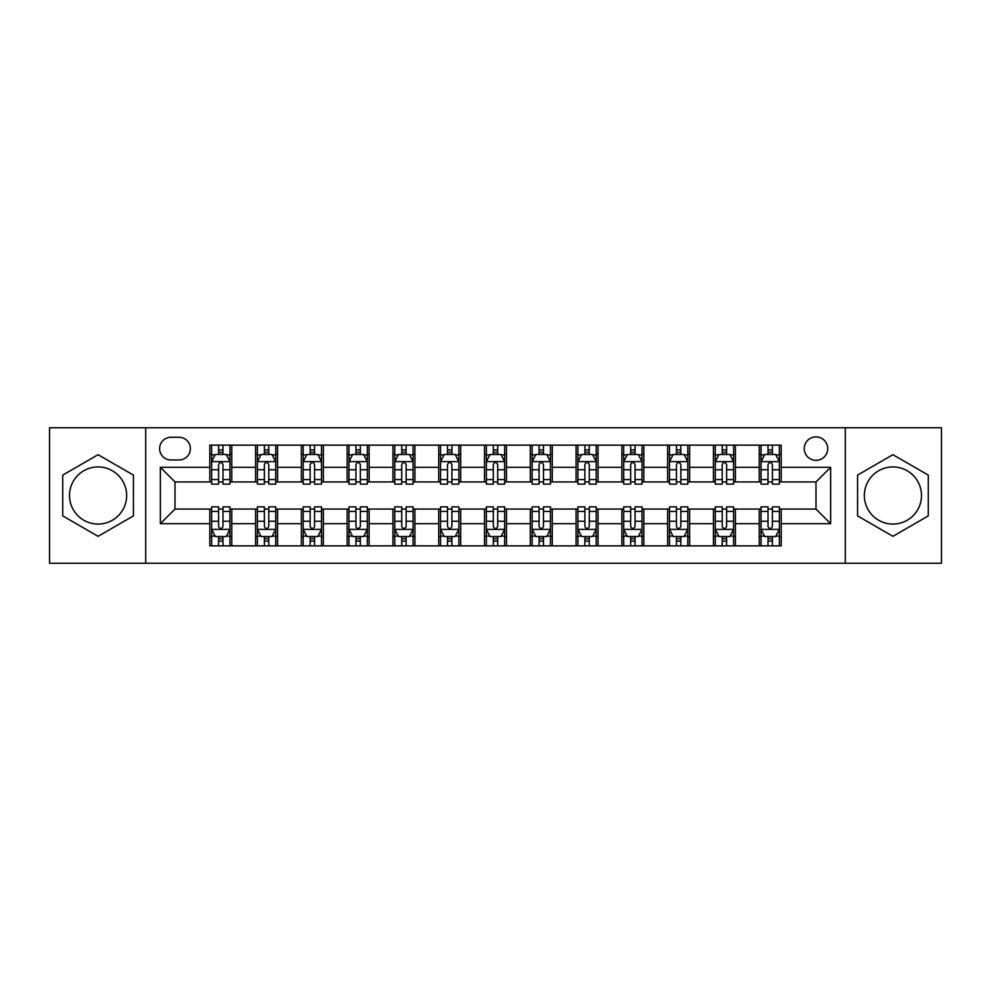 <?xml version="1.0" encoding="UTF-8"?>
<svg xmlns="http://www.w3.org/2000/svg" width="991" height="991" viewBox="0 0 991 991"><rect width="100%" height="100%" fill="white"/><g stroke="black" fill="none" stroke-linecap="round" stroke-linejoin="round"><path stroke-width="1.49" d="M892.916 466.934A28.566 28.566 0 0 0 864.35 495.5A28.566 28.566 0 0 0 892.916 524.066A28.566 28.566 0 0 0 921.494 495.5A28.566 28.566 0 0 0 892.916 466.934M816.002 436.895A11.719 11.719 0 0 0 804.271 448.613A11.719 11.719 0 0 0 816.002 460.332A11.719 11.719 0 0 0 827.72 448.613A11.719 11.719 0 0 0 816.002 436.895M98.084 524.066A28.566 28.566 0 0 1 69.506 495.5A28.566 28.566 0 0 1 98.084 466.934A28.566 28.566 0 0 1 126.65 495.5A28.566 28.566 0 0 1 98.084 524.066M845.298 563.26L941.45 563.26L941.45 427.74L845.298 427.74L845.298 563.26L145.702 563.26L145.702 427.74L49.55 427.74L49.55 563.26L145.702 563.26M170.972 459.973L179.037 459.973A11.359 11.359 0 0 0 190.383 448.613A11.359 11.359 0 0 0 179.037 437.266L170.972 437.266A11.359 11.359 0 0 0 159.613 448.613A11.359 11.359 0 0 0 170.972 459.973M845.298 427.74L145.702 427.74M209.795 523.706L160.356 523.706L160.356 467.294L209.795 467.294L209.795 481.948L174.998 481.948L174.998 509.052L209.795 509.052L209.795 545.868L781.205 545.868L781.205 509.052L816.002 509.052L816.002 481.948L781.205 481.948L781.205 467.294L830.644 467.294L830.644 523.706L781.205 523.706M781.205 467.294L781.205 445.132L209.795 445.132L209.795 467.294M759.23 445.132L759.23 481.948L761.051 481.948M768.013 481.948L772.41 481.948M779.372 481.948L781.205 481.948M759.23 481.948L733.588 481.948M713.433 445.132L713.433 481.948L715.267 481.948M722.228 481.948L726.626 481.948M713.433 481.948L687.804 481.948M667.649 445.132L667.649 481.948L669.482 481.948M676.444 481.948L680.842 481.948M667.649 481.948L642.019 481.948M621.865 445.132L621.865 481.948L623.698 481.948M630.66 481.948L635.058 481.948M621.865 481.948L596.223 481.948M576.081 445.132L576.081 481.948L577.914 481.948M584.876 481.948L589.273 481.948M576.081 481.948L550.439 481.948M530.296 445.132L530.296 481.948L532.13 481.948M539.092 481.948L543.489 481.948M530.296 481.948L504.654 481.948M484.512 445.132L484.512 481.948L486.346 481.948M493.307 481.948L497.693 481.948M484.512 481.948L458.87 481.948M438.728 445.132L438.728 481.948L440.561 481.948M447.511 481.948L451.908 481.948M438.728 481.948L413.086 481.948M392.944 445.132L392.944 481.948L394.777 481.948M401.727 481.948L406.124 481.948M392.944 481.948L367.302 481.948M347.16 445.132L347.16 481.948L348.981 481.948M355.942 481.948L360.34 481.948M347.16 481.948L321.518 481.948M301.375 445.132L301.375 481.948L303.196 481.948M310.158 481.948L314.556 481.948M301.375 481.948L275.733 481.948M255.579 445.132L255.579 481.948L257.412 481.948M264.374 481.948L268.772 481.948M255.579 481.948L229.949 481.948M209.795 481.948L211.628 481.948M218.59 481.948L222.987 481.948M209.795 509.052L211.628 509.052M218.59 509.052L222.987 509.052M229.949 509.052L231.77 509.052L231.77 545.868M257.412 509.052L231.77 509.052M264.374 509.052L268.772 509.052M275.733 509.052L277.567 509.052L277.567 545.868M303.196 509.052L277.567 509.052M310.158 509.052L314.556 509.052M321.518 509.052L323.351 509.052L323.351 545.868M348.981 509.052L323.351 509.052M355.942 509.052L360.34 509.052M367.302 509.052L369.135 509.052L369.135 545.868M394.777 509.052L369.135 509.052M401.727 509.052L406.124 509.052M413.086 509.052L414.919 509.052L414.919 545.868M440.561 509.052L414.919 509.052M447.511 509.052L451.908 509.052M458.87 509.052L460.704 509.052L460.704 545.868M486.346 509.052L460.704 509.052M493.307 509.052L497.693 509.052M504.654 509.052L506.488 509.052L506.488 545.868M532.13 509.052L506.488 509.052M539.092 509.052L543.489 509.052M550.439 509.052L552.272 509.052L552.272 545.868M577.914 509.052L552.272 509.052M584.876 509.052L589.273 509.052M596.223 509.052L598.056 509.052L598.056 545.868M623.698 509.052L598.056 509.052M630.66 509.052L635.058 509.052M642.019 509.052L643.84 509.052L643.84 545.868M669.482 509.052L643.84 509.052M676.444 509.052L680.842 509.052M687.804 509.052L689.625 509.052L689.625 545.868M715.267 509.052L689.625 509.052M722.228 509.052L726.626 509.052M733.588 509.052L735.421 509.052L735.421 545.868M761.051 509.052L735.421 509.052M768.013 509.052L772.41 509.052M779.372 509.052L781.205 509.052M231.77 445.132L231.77 481.948M209.795 454.299L211.628 454.299M218.59 454.299L222.987 454.299M229.949 454.299L231.77 454.299M209.795 536.701L211.628 536.701M218.59 536.701L222.987 536.701M229.949 536.701L231.77 536.701M255.579 509.052L255.579 545.868M277.567 445.132L277.567 481.948M255.579 454.299L257.412 454.299M264.374 454.299L268.772 454.299M275.733 454.299L277.567 454.299M255.579 536.701L257.412 536.701M264.374 536.701L268.772 536.701M275.733 536.701L277.567 536.701M301.375 509.052L301.375 545.868M301.375 536.701L303.196 536.701M310.158 536.701L314.556 536.701M321.518 536.701L323.351 536.701M323.351 445.132L323.351 481.948M301.375 454.299L303.196 454.299M310.158 454.299L314.556 454.299M321.518 454.299L323.351 454.299M347.16 509.052L347.16 545.868M347.16 536.701L348.981 536.701M355.942 536.701L360.34 536.701M367.302 536.701L369.135 536.701M369.135 445.132L369.135 481.948M347.16 454.299L348.981 454.299M355.942 454.299L360.34 454.299M367.302 454.299L369.135 454.299M392.944 509.052L392.944 545.868M392.944 536.701L394.777 536.701M401.727 536.701L406.124 536.701M413.086 536.701L414.919 536.701M414.919 445.132L414.919 481.948M392.944 454.299L394.777 454.299M401.727 454.299L406.124 454.299M413.086 454.299L414.919 454.299M438.728 509.052L438.728 545.868M438.728 536.701L440.561 536.701M447.511 536.701L451.908 536.701M458.87 536.701L460.704 536.701M460.704 445.132L460.704 481.948M438.728 454.299L440.561 454.299M447.511 454.299L451.908 454.299M458.87 454.299L460.704 454.299M484.512 509.052L484.512 545.868M484.512 536.701L486.346 536.701M493.307 536.701L497.693 536.701M504.654 536.701L506.488 536.701M506.488 445.132L506.488 481.948M484.512 454.299L486.346 454.299M493.307 454.299L497.693 454.299M504.654 454.299L506.488 454.299M530.296 509.052L530.296 545.868M530.296 536.701L532.13 536.701M539.092 536.701L543.489 536.701M550.439 536.701L552.272 536.701M552.272 445.132L552.272 481.948M530.296 454.299L532.13 454.299M539.092 454.299L543.489 454.299M550.439 454.299L552.272 454.299M576.081 509.052L576.081 545.868M576.081 536.701L577.914 536.701M584.876 536.701L589.273 536.701M596.223 536.701L598.056 536.701M598.056 445.132L598.056 481.948M576.081 454.299L577.914 454.299M584.876 454.299L589.273 454.299M596.223 454.299L598.056 454.299M621.865 509.052L621.865 545.868M621.865 536.701L623.698 536.701M630.66 536.701L635.058 536.701M642.019 536.701L643.84 536.701M643.84 445.132L643.84 481.948M621.865 454.299L623.698 454.299M630.66 454.299L635.058 454.299M642.019 454.299L643.84 454.299M667.649 509.052L667.649 545.868M667.649 536.701L669.482 536.701M676.444 536.701L680.842 536.701M687.804 536.701L689.625 536.701M689.625 445.132L689.625 481.948M667.649 454.299L669.482 454.299M676.444 454.299L680.842 454.299M687.804 454.299L689.625 454.299M713.433 509.052L713.433 545.868M713.433 536.701L715.267 536.701M722.228 536.701L726.626 536.701M733.588 536.701L735.421 536.701M735.421 445.132L735.421 481.948M713.433 454.299L715.267 454.299M722.228 454.299L726.626 454.299M733.588 454.299L735.421 454.299M759.23 509.052L759.23 545.868M759.23 536.701L761.051 536.701M768.013 536.701L772.41 536.701M779.372 536.701L781.205 536.701M759.23 454.299L761.051 454.299M768.013 454.299L772.41 454.299M779.372 454.299L781.205 454.299M174.998 481.948L160.356 467.294M174.998 509.052L160.356 523.706M830.644 467.294L816.002 481.948M830.644 523.706L816.002 509.052M98.084 536.317L133.426 515.902L133.426 475.098L98.084 454.683L62.73 475.098L62.73 515.902L98.084 536.317M928.27 475.098L892.916 454.683L857.574 475.098L857.574 515.902L892.916 536.317L928.27 515.902L928.27 475.098M222.987 449.902L218.59 449.902M229.949 479.557L222.987 479.557L222.987 484.141L229.949 484.141L229.949 461.806L226.282 454.473L215.295 454.473L211.628 461.806L211.628 484.141L218.59 484.141L218.59 479.557L211.628 479.557M211.628 461.806L211.628 445.132M229.949 461.806L229.949 445.132M218.59 454.473L218.59 445.132M222.987 445.132L222.987 454.473M222.987 479.557L222.987 464.544C221.526 461.732 220.052 461.732 218.59 464.544L218.59 479.557M218.59 541.098L222.987 541.098M211.628 511.443L218.59 511.443L218.59 506.859L211.628 506.859L211.628 529.194L215.295 536.527L226.282 536.527L229.949 529.194L229.949 506.859L222.987 506.859L222.987 511.443L229.949 511.443M229.949 529.194L229.949 545.868M211.628 529.194L211.628 545.868M222.987 536.527L222.987 545.868M218.59 545.868L218.59 536.527M218.59 511.443L218.59 526.456C220.052 529.268 221.513 529.268 222.987 526.456L222.987 511.443M268.772 449.902L264.374 449.902M275.733 479.557L268.772 479.557L268.772 484.141L275.733 484.141L275.733 461.806L272.067 454.473L261.079 454.473L257.412 461.806L257.412 484.141L264.374 484.141L264.374 479.557L257.412 479.557M257.412 461.806L257.412 445.132M275.733 461.806L275.733 445.132M264.374 454.473L264.374 445.132M268.772 445.132L268.772 454.473M268.772 479.557L268.772 464.544C267.31 461.732 265.848 461.732 264.374 464.544L264.374 479.557M314.556 449.902L310.158 449.902M321.518 479.557L314.556 479.557L314.556 484.141L321.518 484.141L321.518 461.806L317.851 454.473L306.863 454.473L303.196 461.806L303.196 484.141L310.158 484.141L310.158 479.557L303.196 479.557M303.196 461.806L303.196 445.132M321.518 461.806L321.518 445.132M310.158 454.473L310.158 445.132M314.556 445.132L314.556 454.473M314.556 479.557L314.556 464.544C313.094 461.732 311.632 461.732 310.158 464.544L310.158 479.557M360.34 449.902L355.942 449.902M367.302 479.557L360.34 479.557L360.34 484.141L367.302 484.141L367.302 461.806L363.635 454.473L352.647 454.473L348.981 461.806L348.981 484.141L355.942 484.141L355.942 479.557L348.981 479.557M348.981 461.806L348.981 445.132M367.302 461.806L367.302 445.132M355.942 454.473L355.942 445.132M360.34 445.132L360.34 454.473M360.34 479.557L360.34 464.544C358.878 461.732 357.417 461.732 355.942 464.544L355.942 479.557M264.374 541.098L268.772 541.098M257.412 511.443L264.374 511.443L264.374 506.859L257.412 506.859L257.412 529.194L261.079 536.527L272.067 536.527L275.733 529.194L275.733 506.859L268.772 506.859L268.772 511.443L275.733 511.443M275.733 529.194L275.733 545.868M257.412 529.194L257.412 545.868M268.772 536.527L268.772 545.868M264.374 545.868L264.374 536.527M264.374 511.443L264.374 526.456C265.836 529.268 267.297 529.268 268.772 526.456L268.772 511.443M310.158 541.098L314.556 541.098M303.196 511.443L310.158 511.443L310.158 506.859L303.196 506.859L303.196 529.194L306.863 536.527L317.851 536.527L321.518 529.194L321.518 506.859L314.556 506.859L314.556 511.443L321.518 511.443M321.518 529.194L321.518 545.868M303.196 529.194L303.196 545.868M314.556 536.527L314.556 545.868M310.158 545.868L310.158 536.527M310.158 511.443L310.158 526.456C311.62 529.268 313.094 529.268 314.556 526.456L314.556 511.443M355.942 541.098L360.34 541.098M348.981 511.443L355.942 511.443L355.942 506.859L348.981 506.859L348.981 529.194L352.647 536.527L363.635 536.527L367.302 529.194L367.302 506.859L360.34 506.859L360.34 511.443L367.302 511.443M367.302 529.194L367.302 545.868M348.981 529.194L348.981 545.868M360.34 536.527L360.34 545.868M355.942 545.868L355.942 536.527M355.942 511.443L355.942 526.456C357.404 529.268 358.878 529.268 360.34 526.456L360.34 511.443M406.124 449.902L401.727 449.902M413.086 479.557L406.124 479.557L406.124 484.141L413.086 484.141L413.086 461.806L409.419 454.473L398.432 454.473L394.777 461.806L394.777 484.141L401.727 484.141L401.727 479.557L394.777 479.557M394.777 461.806L394.777 445.132M413.086 461.806L413.086 445.132M401.727 454.473L401.727 445.132M406.124 445.132L406.124 454.473M406.124 479.557L406.124 464.544C404.662 461.732 403.201 461.732 401.727 464.544L401.727 479.557M401.727 541.098L406.124 541.098M394.777 511.443L401.727 511.443L401.727 506.859L394.777 506.859L394.777 529.194L398.432 536.527L409.419 536.527L413.086 529.194L413.086 506.859L406.124 506.859L406.124 511.443L413.086 511.443M413.086 529.194L413.086 545.868M394.777 529.194L394.777 545.868M406.124 536.527L406.124 545.868M401.727 545.868L401.727 536.527M401.727 511.443L401.727 526.456C403.201 529.268 404.662 529.268 406.124 526.456L406.124 511.443M451.908 449.902L447.511 449.902M458.87 479.557L451.908 479.557L451.908 484.141L458.87 484.141L458.87 461.806L455.203 454.473L444.216 454.473L440.561 461.806L440.561 484.141L447.511 484.141L447.511 479.557L440.561 479.557M440.561 461.806L440.561 445.132M458.87 461.806L458.87 445.132M447.511 454.473L447.511 445.132M451.908 445.132L451.908 454.473M451.908 479.557L451.908 464.544C450.447 461.732 448.985 461.732 447.511 464.544L447.511 479.557M497.693 449.902L493.307 449.902M504.654 479.557L497.693 479.557L497.693 484.141L504.654 484.141L504.654 461.806L501 454.473L490 454.473L486.346 461.806L486.346 484.141L493.307 484.141L493.307 479.557L486.346 479.557M486.346 461.806L486.346 445.132M504.654 461.806L504.654 445.132M493.307 454.473L493.307 445.132M497.693 445.132L497.693 454.473M497.693 479.557L497.693 464.544C496.231 461.732 494.769 461.732 493.307 464.544L493.307 479.557M543.489 449.902L539.092 449.902M550.439 479.557L543.489 479.557L543.489 484.141L550.439 484.141L550.439 461.806L546.784 454.473L535.797 454.473L532.13 461.806L532.13 484.141L539.092 484.141L539.092 479.557L532.13 479.557M532.13 461.806L532.13 445.132M550.439 461.806L550.439 445.132M539.092 454.473L539.092 445.132M543.489 445.132L543.489 454.473M543.489 479.557L543.489 464.544C542.015 461.732 540.553 461.732 539.092 464.544L539.092 479.557M589.273 449.902L584.876 449.902M596.223 479.557L589.273 479.557L589.273 484.141L596.223 484.141L596.223 461.806L592.568 454.473L581.581 454.473L577.914 461.806L577.914 484.141L584.876 484.141L584.876 479.557L577.914 479.557M577.914 461.806L577.914 445.132M596.223 461.806L596.223 445.132M584.876 454.473L584.876 445.132M589.273 445.132L589.273 454.473M589.273 479.557L589.273 464.544C587.799 461.732 586.338 461.732 584.876 464.544L584.876 479.557M635.058 449.902L630.66 449.902M642.019 479.557L635.058 479.557L635.058 484.141L642.019 484.141L642.019 461.806L638.353 454.473L627.365 454.473L623.698 461.806L623.698 484.141L630.66 484.141L630.66 479.557L623.698 479.557M623.698 461.806L623.698 445.132M642.019 461.806L642.019 445.132M630.66 454.473L630.66 445.132M635.058 445.132L635.058 454.473M635.058 479.557L635.058 464.544C633.596 461.732 632.122 461.732 630.66 464.544L630.66 479.557M447.511 541.098L451.908 541.098M440.561 511.443L447.511 511.443L447.511 506.859L440.561 506.859L440.561 529.194L444.216 536.527L455.203 536.527L458.87 529.194L458.87 506.859L451.908 506.859L451.908 511.443L458.87 511.443M458.87 529.194L458.87 545.868M440.561 529.194L440.561 545.868M451.908 536.527L451.908 545.868M447.511 545.868L447.511 536.527M447.511 511.443L447.511 526.456C448.985 529.268 450.447 529.268 451.908 526.456L451.908 511.443M493.307 541.098L497.693 541.098M486.346 511.443L493.307 511.443L493.307 506.859L486.346 506.859L486.346 529.194L490 536.527L501 536.527L504.654 529.194L504.654 506.859L497.693 506.859L497.693 511.443L504.654 511.443M504.654 529.194L504.654 545.868M486.346 529.194L486.346 545.868M497.693 536.527L497.693 545.868M493.307 545.868L493.307 536.527M493.307 511.443L493.307 526.456C494.769 529.268 496.231 529.268 497.693 526.456L497.693 511.443M539.092 541.098L543.489 541.098M532.13 511.443L539.092 511.443L539.092 506.859L532.13 506.859L532.13 529.194L535.797 536.527L546.784 536.527L550.439 529.194L550.439 506.859L543.489 506.859L543.489 511.443L550.439 511.443M550.439 529.194L550.439 545.868M532.13 529.194L532.13 545.868M543.489 536.527L543.489 545.868M539.092 545.868L539.092 536.527M539.092 511.443L539.092 526.456C540.553 529.268 542.015 529.268 543.489 526.456L543.489 511.443M584.876 541.098L589.273 541.098M577.914 511.443L584.876 511.443L584.876 506.859L577.914 506.859L577.914 529.194L581.581 536.527L592.568 536.527L596.223 529.194L596.223 506.859L589.273 506.859L589.273 511.443L596.223 511.443M596.223 529.194L596.223 545.868M577.914 529.194L577.914 545.868M589.273 536.527L589.273 545.868M584.876 545.868L584.876 536.527M584.876 511.443L584.876 526.456C586.338 529.268 587.799 529.268 589.273 526.456L589.273 511.443M630.66 541.098L635.058 541.098M623.698 511.443L630.66 511.443L630.66 506.859L623.698 506.859L623.698 529.194L627.365 536.527L638.353 536.527L642.019 529.194L642.019 506.859L635.058 506.859L635.058 511.443L642.019 511.443M642.019 529.194L642.019 545.868M623.698 529.194L623.698 545.868M635.058 536.527L635.058 545.868M630.66 545.868L630.66 536.527M630.66 511.443L630.66 526.456C632.122 529.268 633.583 529.268 635.058 526.456L635.058 511.443M680.842 449.902L676.444 449.902M687.804 479.557L680.842 479.557L680.842 484.141L687.804 484.141L687.804 461.806L684.137 454.473L673.149 454.473L669.482 461.806L669.482 484.141L676.444 484.141L676.444 479.557L669.482 479.557M669.482 461.806L669.482 445.132M687.804 461.806L687.804 445.132M676.444 454.473L676.444 445.132M680.842 445.132L680.842 454.473M680.842 479.557L680.842 464.544C679.38 461.732 677.906 461.732 676.444 464.544L676.444 479.557M676.444 541.098L680.842 541.098M669.482 511.443L676.444 511.443L676.444 506.859L669.482 506.859L669.482 529.194L673.149 536.527L684.137 536.527L687.804 529.194L687.804 506.859L680.842 506.859L680.842 511.443L687.804 511.443M687.804 529.194L687.804 545.868M669.482 529.194L669.482 545.868M680.842 536.527L680.842 545.868M676.444 545.868L676.444 536.527M676.444 511.443L676.444 526.456C677.906 529.268 679.368 529.268 680.842 526.456L680.842 511.443M726.626 449.902L722.228 449.902M733.588 479.557L726.626 479.557L726.626 484.141L733.588 484.141L733.588 461.806L729.921 454.473L718.933 454.473L715.267 461.806L715.267 484.141L722.228 484.141L722.228 479.557L715.267 479.557M715.267 461.806L715.267 445.132M733.588 461.806L733.588 445.132M722.228 454.473L722.228 445.132M726.626 445.132L726.626 454.473M726.626 479.557L726.626 464.544C725.164 461.732 723.703 461.732 722.228 464.544L722.228 479.557M722.228 541.098L726.626 541.098M715.267 511.443L722.228 511.443L722.228 506.859L715.267 506.859L715.267 529.194L718.933 536.527L729.921 536.527L733.588 529.194L733.588 506.859L726.626 506.859L726.626 511.443L733.588 511.443M733.588 529.194L733.588 545.868M715.267 529.194L715.267 545.868M726.626 536.527L726.626 545.868M722.228 545.868L722.228 536.527M722.228 511.443L722.228 526.456C723.69 529.268 725.152 529.268 726.626 526.456L726.626 511.443M772.41 449.902L768.013 449.902M779.372 479.557L772.41 479.557L772.41 484.141L779.372 484.141L779.372 461.806L775.705 454.473L764.718 454.473L761.051 461.806L761.051 484.141L768.013 484.141L768.013 479.557L761.051 479.557M761.051 461.806L761.051 445.132M779.372 461.806L779.372 445.132M768.013 454.473L768.013 445.132M772.41 445.132L772.41 454.473M772.41 479.557L772.41 464.544C770.948 461.732 769.487 461.732 768.013 464.544L768.013 479.557M768.013 541.098L772.41 541.098M761.051 511.443L768.013 511.443L768.013 506.859L761.051 506.859L761.051 529.194L764.718 536.527L775.705 536.527L779.372 529.194L779.372 506.859L772.41 506.859L772.41 511.443L779.372 511.443M779.372 529.194L779.372 545.868M761.051 529.194L761.051 545.868M772.41 536.527L772.41 545.868M768.013 545.868L768.013 536.527M768.013 511.443L768.013 526.456C769.474 529.268 770.948 529.268 772.41 526.456L772.41 511.443M255.579 523.706L231.77 523.706M255.579 467.294L231.77 467.294M301.375 467.294L277.567 467.294M301.375 523.706L277.567 523.706M347.16 467.294L323.351 467.294M347.16 523.706L323.351 523.706M392.944 467.294L369.135 467.294M392.944 523.706L369.135 523.706M438.728 467.294L414.919 467.294M438.728 523.706L414.919 523.706M484.512 467.294L460.704 467.294M484.512 523.706L460.704 523.706M530.296 467.294L506.488 467.294M530.296 523.706L506.488 523.706M576.081 467.294L552.272 467.294M576.081 523.706L552.272 523.706M621.865 467.294L598.056 467.294M621.865 523.706L598.056 523.706M667.649 467.294L643.84 467.294M667.649 523.706L643.84 523.706M713.433 467.294L689.625 467.294M713.433 523.706L689.625 523.706M759.23 467.294L735.421 467.294M759.23 523.706L735.421 523.706M229.85 461.62L211.727 461.62M211.628 454.919L215.072 454.919M226.505 454.919L229.949 454.919M218.59 469.734L211.628 469.734M229.949 469.734L222.987 469.734M222.987 452.23L218.59 452.23M211.727 529.38L229.85 529.38M229.949 536.081L226.505 536.081M215.072 536.081L211.628 536.081M222.987 521.266L229.949 521.266M211.628 521.266L218.59 521.266M218.59 538.77L222.987 538.77M275.634 461.62L257.511 461.62M257.412 454.919L260.856 454.919M272.29 454.919L275.733 454.919M264.374 469.734L257.412 469.734M275.733 469.734L268.772 469.734M268.772 452.23L264.374 452.23M321.418 461.62L303.296 461.62M303.196 454.919L306.64 454.919M318.074 454.919L321.518 454.919M310.158 469.734L303.196 469.734M321.518 469.734L314.556 469.734M314.556 452.23L310.158 452.23M367.215 461.62L349.08 461.62M348.981 454.919L352.424 454.919M363.858 454.919L367.302 454.919M355.942 469.734L348.981 469.734M367.302 469.734L360.34 469.734M360.34 452.23L355.942 452.23M257.511 529.38L275.634 529.38M275.733 536.081L272.29 536.081M260.856 536.081L257.412 536.081M268.772 521.266L275.733 521.266M257.412 521.266L264.374 521.266M264.374 538.77L268.772 538.77M303.296 529.38L321.418 529.38M321.518 536.081L318.074 536.081M306.64 536.081L303.196 536.081M314.556 521.266L321.518 521.266M303.196 521.266L310.158 521.266M310.158 538.77L314.556 538.77M349.08 529.38L367.215 529.38M367.302 536.081L363.858 536.081M352.424 536.081L348.981 536.081M360.34 521.266L367.302 521.266M348.981 521.266L355.942 521.266M355.942 538.77L360.34 538.77M412.999 461.62L394.864 461.62M394.777 454.919L398.221 454.919M409.642 454.919L413.086 454.919M401.727 469.734L394.777 469.734M413.086 469.734L406.124 469.734M406.124 452.23L401.727 452.23M394.864 529.38L412.999 529.38M413.086 536.081L409.642 536.081M398.221 536.081L394.777 536.081M406.124 521.266L413.086 521.266M394.777 521.266L401.727 521.266M401.727 538.77L406.124 538.77M458.783 461.62L440.648 461.62M440.561 454.919L444.005 454.919M455.426 454.919L458.87 454.919M447.511 469.734L440.561 469.734M458.87 469.734L451.908 469.734M451.908 452.23L447.511 452.23M504.568 461.62L486.432 461.62M486.346 454.919L489.789 454.919M501.211 454.919L504.654 454.919M493.307 469.734L486.346 469.734M504.654 469.734L497.693 469.734M497.693 452.23L493.307 452.23M550.352 461.62L532.217 461.62M532.13 454.919L535.574 454.919M546.995 454.919L550.439 454.919M539.092 469.734L532.13 469.734M550.439 469.734L543.489 469.734M543.489 452.23L539.092 452.23M596.136 461.62L578.001 461.62M577.914 454.919L581.358 454.919M592.779 454.919L596.223 454.919M584.876 469.734L577.914 469.734M596.223 469.734L589.273 469.734M589.273 452.23L584.876 452.23M641.92 461.62L623.785 461.62M623.698 454.919L627.142 454.919M638.576 454.919L642.019 454.919M630.66 469.734L623.698 469.734M642.019 469.734L635.058 469.734M635.058 452.23L630.66 452.23M440.648 529.38L458.783 529.38M458.87 536.081L455.426 536.081M444.005 536.081L440.561 536.081M451.908 521.266L458.87 521.266M440.561 521.266L447.511 521.266M447.511 538.77L451.908 538.77M486.432 529.38L504.568 529.38M504.654 536.081L501.211 536.081M489.789 536.081L486.346 536.081M497.693 521.266L504.654 521.266M486.346 521.266L493.307 521.266M493.307 538.77L497.693 538.77M532.217 529.38L550.352 529.38M550.439 536.081L546.995 536.081M535.574 536.081L532.13 536.081M543.489 521.266L550.439 521.266M532.13 521.266L539.092 521.266M539.092 538.77L543.489 538.77M578.001 529.38L596.136 529.38M596.223 536.081L592.779 536.081M581.358 536.081L577.914 536.081M589.273 521.266L596.223 521.266M577.914 521.266L584.876 521.266M584.876 538.77L589.273 538.77M623.785 529.38L641.92 529.38M642.019 536.081L638.576 536.081M627.142 536.081L623.698 536.081M635.058 521.266L642.019 521.266M623.698 521.266L630.66 521.266M630.66 538.77L635.058 538.77M687.704 461.62L669.582 461.62M669.482 454.919L672.926 454.919M684.36 454.919L687.804 454.919M676.444 469.734L669.482 469.734M687.804 469.734L680.842 469.734M680.842 452.23L676.444 452.23M669.582 529.38L687.704 529.38M687.804 536.081L684.36 536.081M672.926 536.081L669.482 536.081M680.842 521.266L687.804 521.266M669.482 521.266L676.444 521.266M676.444 538.77L680.842 538.77M733.489 461.62L715.366 461.62M715.267 454.919L718.71 454.919M730.144 454.919L733.588 454.919M722.228 469.734L715.267 469.734M733.588 469.734L726.626 469.734M726.626 452.23L722.228 452.23M715.366 529.38L733.489 529.38M733.588 536.081L730.144 536.081M718.71 536.081L715.267 536.081M726.626 521.266L733.588 521.266M715.267 521.266L722.228 521.266M722.228 538.77L726.626 538.77M779.273 461.62L761.15 461.62M761.051 454.919L764.495 454.919M775.928 454.919L779.372 454.919M768.013 469.734L761.051 469.734M779.372 469.734L772.41 469.734M772.41 452.23L768.013 452.23M761.15 529.38L779.273 529.38M779.372 536.081L775.928 536.081M764.495 536.081L761.051 536.081M772.41 521.266L779.372 521.266M761.051 521.266L768.013 521.266M768.013 538.77L772.41 538.77"/></g></svg>

